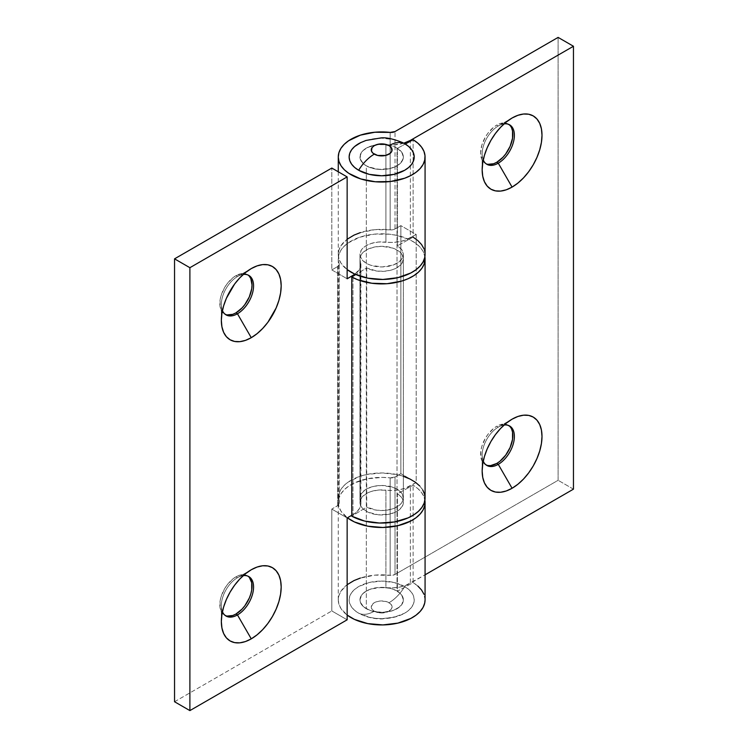 <?xml version="1.0" encoding="UTF-8"?>
<svg xmlns="http://www.w3.org/2000/svg" width="748" height="748" viewBox="0 0 748 748"><rect width="100%" height="100%" fill="white"/><g stroke="black" fill="none" stroke-linecap="round" stroke-linejoin="round"><path stroke-width="0.56" stroke-dasharray="3.74 2.81" d="M504.087 425.042A22.786 13.155 120 0 0 498.271 427.145L512.081 419.179L498.271 427.145A22.786 13.155 -60 0 1 504.087 425.042M504.087 123.878A22.786 13.155 120 0 0 498.271 125.982L512.081 118.006L498.271 125.982A22.786 13.155 -60 0 1 504.087 123.878M508.874 124.448A22.786 13.155 120 0 0 508.126 123.962A22.786 13.155 120 0 0 496.737 125.094L498.271 125.982L496.737 125.094L499.879 123.635L505.685 123.065L510.136 125.627L511.623 127.983M508.874 425.621A22.786 13.155 120 0 0 508.126 425.135A22.786 13.155 120 0 0 496.737 426.267L498.271 427.145L496.737 426.267L499.879 424.808L505.685 424.228L510.136 426.799L511.623 429.156M425.07 254.414A43.393 25.058 0 0 0 413.111 237.153L413.111 139.717L413.111 237.153L397.394 245.783L397.394 148.347L405.257 144.027L397.394 148.347A21.701 12.529 180 0 1 403.368 156.977A21.701 12.529 180 0 1 381.667 169.506A21.701 12.529 180 0 1 359.975 156.977A21.701 12.529 180 0 1 385.903 144.691L385.903 242.128A21.701 12.529 0 0 0 359.975 254.414A21.701 12.529 0 0 0 381.667 266.942A21.701 12.529 0 0 0 403.368 254.414A21.701 12.529 0 0 0 397.394 245.783L397.394 148.347L401.601 152.031L402.798 154.135L403.34 156.332L402.387 160.717L400.919 162.765L396.253 166.262L389.764 168.599L378.451 169.366L368.016 166.72L365.258 165.177L361.359 161.381L359.975 157.033L361.284 152.686L362.92 150.675L367.866 147.319L378.254 144.607L385.903 144.691L385.903 242.128A27.124 15.661 0 0 0 410.372 237.845L410.372 141.213L410.372 237.845L416.187 234.489L416.187 482.507L410.372 485.873A27.124 15.661 180 0 1 385.903 490.155L385.903 587.591A21.701 12.529 0 0 0 359.975 599.877A21.701 12.529 0 0 0 381.667 612.406A21.701 12.529 0 0 0 403.368 599.877A21.701 12.529 0 0 0 397.394 591.247L397.394 493.811L413.111 485.171A43.393 25.058 180 0 1 424.892 500.225M359.975 232.722L374.841 229.673L390.138 229.842L390.138 132.405L390.138 229.842A43.393 25.058 0 0 0 338.274 254.414A43.393 25.058 0 0 0 347.147 269.598L341.041 263.212L338.994 258.939L338.274 254.526L338.919 250.113L340.901 245.83L347.147 239.238M417.889 586.077L413.111 582.608L413.111 485.171L413.111 582.608L397.394 591.247L397.394 493.811A21.701 12.529 180 0 1 403.368 502.441A21.701 12.529 180 0 1 381.667 514.97A21.701 12.529 180 0 1 359.975 502.441A21.701 12.529 180 0 1 385.903 490.155L385.903 587.591A27.124 15.661 0 0 0 410.372 583.309L410.372 485.873L410.372 583.309L425.07 574.819L405.136 585.665L399.067 587.217L392.522 587.872L377.441 587.591L369.615 589.461L363.631 592.921L361.63 595.081L359.975 599.877A21.701 12.529 0 0 0 366.333 608.732A21.701 12.529 0 0 0 389.97 611.453A21.701 12.529 0 0 0 403.368 599.877A21.701 12.529 0 0 0 397.01 591.023L397.01 148.123A21.701 12.529 180 0 1 403.368 156.977A21.701 12.529 180 0 1 389.97 168.552A21.701 12.529 180 0 1 366.333 165.841L366.333 608.732L366.333 165.841A21.701 12.529 180 0 1 359.975 156.977A21.701 12.529 180 0 1 373.364 145.411A21.701 12.529 180 0 1 397.01 148.123L397.01 591.023A21.701 12.529 0 0 0 373.364 588.302A21.701 12.529 0 0 0 359.975 599.877L360.386 602.318L363.631 606.834L369.615 610.293L373.364 611.453L381.667 612.406L389.97 611.453L393.729 610.293L399.713 606.834L401.713 604.674L403.368 599.877L401.713 595.081L399.713 592.921L393.729 589.461L389.97 588.302L382.088 587.348L371.036 588.957L367.866 590.209L362.92 593.575L361.284 595.586L359.975 599.933L360.33 602.14L363.014 606.273L365.258 608.068L371.204 610.854L382.284 612.397L393.186 610.49L398.852 607.526L402.387 603.608L403.2 601.448L403.34 599.232L401.601 594.931L397.394 591.247L413.111 582.608A43.393 25.058 0 0 1 425.07 599.877M413.111 237.153L397.394 245.783L401.601 249.467L403.34 253.768L403.2 255.984L402.387 258.154L398.852 262.071L393.186 265.035L382.284 266.942L371.204 265.39L368.016 264.156L363.014 260.818L360.33 256.676L359.975 254.47L361.284 250.122L362.92 248.121L365.136 246.307L371.036 243.502L378.254 242.043L392.522 242.417L399.067 241.763L405.136 240.201L416.187 234.489L400.853 225.634L400.853 473.652L416.187 482.507L416.187 234.489L400.853 225.634L393.981 229.458L390.138 229.842A5.423 3.132 0 0 0 395.028 228.991L395.028 131.554L395.028 228.991L400.853 225.634L400.853 473.652L395.028 477.009A5.423 3.132 180 0 1 390.138 477.869L382.509 477.392L367.399 478.776L354.066 483.105L348.596 486.219L344.164 489.837L340.901 493.848L338.919 498.131L338.274 502.553L338.994 506.966L341.041 511.239L347.39 517.803A43.393 25.058 180 0 1 338.274 502.441A43.393 25.058 180 0 1 390.138 477.869L390.138 575.305A43.393 25.058 0 0 0 338.274 599.877A43.393 25.058 0 0 0 347.147 615.062L341.041 608.676L338.994 604.403L338.274 599.99L338.919 595.576L340.901 591.294L347.147 584.693M403.649 143.251A27.124 15.661 180 0 1 385.903 144.691L392.522 144.981L403.649 143.251M425.004 501.141L423.938 496.756L421.535 492.539L417.889 488.64L413.111 485.171L397.394 493.811L399.778 495.541L402.798 499.599L403.34 501.796L402.387 506.172L398.852 510.089L396.253 511.716L389.764 514.063L378.451 514.83L368.016 512.174L363.014 508.836L361.359 506.835L360.33 504.704L360.293 500.29L362.92 496.139L367.866 492.773L371.036 491.52L378.254 490.071L392.522 490.436L399.067 489.781L405.136 488.229L416.187 482.507L400.853 473.652L395.028 477.009L395.028 574.445L558.111 480.3L558.111 37.4L558.111 480.3L395.028 574.445L395.028 477.009L390.138 477.869L390.138 575.305A5.423 3.132 0 0 0 395.028 574.445L391.466 575.362L374.841 575.137L359.975 578.176M487.79 465.499L483.348 462.928L480.936 457.617L480.936 450.361L481.852 446.341L485.349 438.291L487.79 434.569L493.596 428.436L496.737 426.267A22.786 13.155 120 0 0 481.852 446.341A22.786 13.155 120 0 0 485.349 464.592A22.786 13.155 120 0 0 486.144 464.994M487.79 164.326L485.349 163.429L481.852 159.408L480.627 152.994L481.852 145.168L485.349 137.118L487.79 133.396L493.596 127.263L496.737 125.094A22.786 13.155 120 0 0 481.852 145.168A22.786 13.155 120 0 0 485.349 163.429A22.786 13.155 120 0 0 486.144 163.821M573.454 489.155L558.111 480.3L573.454 489.155M425.07 599.803L423.938 594.192M483.255 461.142A22.786 13.155 -60 0 1 498.271 427.145L498.271 427.145A22.786 13.155 120 0 0 482.161 455.055A22.786 13.155 120 0 0 483.255 461.142M483.255 159.969A22.786 13.155 -60 0 1 498.271 125.982L498.271 125.982A22.786 13.155 120 0 0 482.161 153.882A22.786 13.155 120 0 0 483.255 159.969M423.938 248.729L425.07 254.339M226.971 314.908L222.521 312.346L220.118 307.026L220.118 299.77L221.034 295.75L224.531 287.7L226.971 283.978L232.778 277.845L235.919 275.675L237.453 276.564L251.263 268.588L237.453 276.564A22.786 13.155 120 0 0 221.343 304.464A22.786 13.155 120 0 0 222.427 310.551A22.786 13.155 -60 0 1 237.453 276.564L235.919 275.675A22.786 13.155 120 0 0 221.034 295.75A22.786 13.155 120 0 0 224.531 314.01A22.786 13.155 120 0 0 225.326 314.403M226.971 616.081L222.521 613.519L220.118 608.199L220.118 600.943L221.034 596.923L224.531 588.872L226.971 585.151L232.778 579.017L235.919 576.848L237.453 577.727L251.263 569.761L237.453 577.727A22.786 13.155 120 0 0 221.343 605.637A22.786 13.155 120 0 0 222.427 611.724A22.786 13.155 -60 0 1 237.453 577.727L235.919 576.848A22.786 13.155 120 0 0 221.034 596.923A22.786 13.155 120 0 0 224.531 615.174A22.786 13.155 120 0 0 225.326 615.576M339.115 263.735A43.393 25.058 180 0 1 338.274 258.845A43.393 25.058 180 0 1 379.75 233.815A43.393 25.058 180 0 1 424.892 256.629L422.779 250.814L419.684 246.765L415.402 243.081L410.063 239.893L396.908 235.386L389.512 234.208L374.215 234.161L359.844 237.191L348.185 242.913L343.846 246.569L340.686 250.608L338.816 254.909L338.283 259.332L339.115 263.735A5.423 3.132 180 0 1 339.218 264.343A5.423 3.132 180 0 1 337.629 266.559L331.813 269.916L331.813 168.057L331.813 269.916L347.147 278.78L331.813 269.916L337.629 266.559L337.629 505.723L337.629 266.559L339.209 264.502L339.115 502.899L339.115 263.735M425.07 498.009A43.393 25.058 0 0 0 381.667 472.96A43.393 25.058 0 0 0 338.274 498.009A43.393 25.058 0 0 0 339.115 502.899L338.283 498.495L338.816 494.073L340.686 489.772L343.846 485.733L348.185 482.077L359.844 476.354L366.801 474.475L381.863 472.96L396.908 474.55L403.827 476.467M366.716 267.924L366.716 507.088L351.766 516.167L366.716 507.088A21.701 12.529 0 0 0 390.222 509.519A21.701 12.529 0 0 0 403.368 498.009A21.701 12.529 0 0 0 381.667 485.48A21.701 12.529 0 0 0 359.975 498.009A21.701 12.529 0 0 0 360.386 500.459L360.386 261.295A21.701 12.529 180 0 1 359.975 258.845A21.701 12.529 180 0 1 381.667 246.316A21.701 12.529 180 0 1 403.368 258.845A21.701 12.529 180 0 1 390.222 270.355A21.701 12.529 180 0 1 366.716 267.924L366.716 507.088L376.749 510.211L384.388 510.435L391.681 509.126L394.925 507.929L400.058 504.657L401.798 502.684L403.359 498.364L402.228 493.998L398.534 490.127L392.747 487.238L381.77 485.48L374.234 486.247L367.623 488.463L364.931 490.043L361.181 493.895L359.975 498.252L360.386 261.295A27.124 15.661 180 0 1 360.91 264.343A27.124 15.661 180 0 1 354.935 274.151L359.741 268.887L360.882 265.11L359.975 259.089L361.181 254.731L362.761 252.702L367.623 249.299L374.234 247.083L381.77 246.316L392.747 248.074L398.534 250.963L400.676 252.805L402.228 254.834L403.359 259.201L401.798 263.52L400.058 265.493L394.925 268.766L391.681 269.963L384.388 271.272L376.749 271.047L366.716 267.924L355.814 274.535L366.716 267.924M352.972 514.587A27.124 15.661 0 0 0 360.91 503.507A27.124 15.661 0 0 0 360.386 500.459L360.882 504.283L359.741 508.051L357.058 511.557L352.972 514.587L352.972 276.264L352.972 514.587L351.766 515.279L352.972 514.587M174.546 701.746L331.813 610.948L331.813 509.079L337.629 505.723A5.423 3.132 -0 0 0 339.218 503.507A5.423 3.132 -0 0 0 339.115 502.899L338.442 505.124L331.813 509.079L347.147 517.943L331.813 509.079L331.813 610.948L347.147 619.812L331.813 610.948L174.546 701.746M248.056 576.203A22.786 13.155 120 0 0 247.308 575.717A22.786 13.155 120 0 0 235.919 576.848L239.061 575.39L244.867 574.81L249.318 577.381M248.056 275.04A22.786 13.155 120 0 0 247.308 274.544A22.786 13.155 120 0 0 235.919 275.675L242.081 273.534L247.308 274.544L249.318 276.208M237.453 276.564A22.786 13.155 -60 0 1 243.268 274.46A22.786 13.155 120 0 0 237.453 276.564L251.263 268.588M237.453 577.727A22.786 13.155 -60 0 1 243.268 575.633A22.786 13.155 120 0 0 237.453 577.727L251.263 569.761M419.684 485.929L422.779 489.987M358.657 613.164A32.547 18.794 180 0 1 358.657 586.591A32.547 18.794 180 0 1 404.687 586.591A32.547 18.794 -60 0 1 389.035 602.71A10.416 6.012 0 0 0 374.299 602.71A10.416 6.012 0 0 0 374.299 611.219L372.046 609.265L371.251 606.965L373.009 603.617L375.879 601.962L379.638 601.065L385.659 601.411L390.334 603.617L391.887 605.787L391.298 609.265L387.464 611.967L379.638 612.864L374.299 611.219A32.547 18.794 -60 0 1 358.657 613.164L354.608 610.321L351.607 607.067L349.746 603.543L349.129 599.877L349.746 596.212L351.607 592.687L354.608 589.443L358.657 586.591L369.213 582.514L381.667 581.084L394.131 582.514L404.687 586.591L408.735 589.443L411.737 592.687L413.588 596.212L414.214 599.877L413.588 603.543L411.737 607.067L408.735 610.321L404.687 613.164L394.131 617.24L381.667 618.671L375.318 618.306L369.213 617.24L358.657 613.164A32.547 18.794 120 0 0 374.299 611.219A10.416 6.012 0 0 0 389.035 611.219A10.416 6.012 0 0 0 389.035 602.71A32.547 18.794 120 0 0 404.687 586.591A32.547 18.794 180 0 1 403.153 613.996A32.547 18.794 180 0 1 361.677 614.706M402.461 142.522L394.131 139.624L381.667 138.193L369.213 139.624L360.882 142.522M397.01 148.123L401.713 152.19L403.368 156.977L402.948 159.427L399.713 163.943L393.729 167.393L389.97 168.552L381.667 169.506L373.364 168.552L366.333 165.841L363.631 163.943L360.386 159.427L360.386 154.537L361.63 152.19L363.631 150.021L369.615 146.561L377.441 144.691L385.903 144.691L393.729 146.561L397.01 148.123M401.667 142.157A32.547 18.794 0 0 0 360.19 142.868M508.126 123.962L509.669 124.851M508.126 425.135L509.669 426.023M338.274 171.788L338.274 254.414M338.274 599.877L338.274 502.441M359.975 254.414L359.975 502.441M403.368 254.414L403.368 502.441M485.349 464.592L486.883 465.48M485.349 163.429L486.883 164.308M498.271 125.982L512.081 118.006M482.161 153.882L482.161 169.824M498.271 427.145L512.081 419.179M482.161 455.055L482.161 470.997M221.343 304.464L221.343 320.406M221.343 605.637L221.343 621.579M224.531 615.174L226.064 616.062M224.531 314.01L226.064 314.889M338.274 258.845L338.274 498.009M403.368 498.009L403.368 258.845M359.975 498.009L359.975 258.845M360.91 264.343L360.91 503.507M339.218 503.507L339.218 264.343M247.308 274.544L248.841 275.432M247.308 575.717L248.841 576.605M402.723 614.211L397.244 616.455L382.237 618.951C374.542 619.017 367.333 617.437 360.62 614.211"/><path stroke-width="1.12" d="M511.623 429.156L512.539 432.11L512.539 439.375L510.136 447.463L505.685 455.167L499.879 461.292L496.737 463.47L498.271 464.349L512.081 488.266A42.309 24.432 -60 0 1 482.161 470.997A42.309 24.432 -60 0 1 512.081 419.179L517.915 416.468L523.535 415.196L528.705 415.402L533.24 417.085L536.952 420.17L539.719 424.546L541.421 430.044L542.001 436.449L541.421 443.517L539.719 450.988L536.952 458.552L533.24 465.939L528.705 472.848L523.535 479.029L517.915 484.236L512.081 488.266L506.246 490.978L500.636 492.249L495.457 492.044L490.922 490.361L487.21 487.275L484.442 482.899L482.74 477.402L482.161 470.997L482.74 463.928L484.442 456.458L487.21 448.894L490.922 441.507L495.457 434.597L500.636 428.417L506.246 423.209L512.081 419.179A42.309 24.432 -60 0 1 542.001 436.449A42.309 24.432 -60 0 1 512.081 488.266L498.271 464.349A22.786 13.155 120 0 0 514.11 440.02A22.786 13.155 120 0 0 504.087 425.042A22.786 13.155 -60 0 1 509.669 426.023A22.786 13.155 -60 0 1 513.156 444.275A22.786 13.155 -60 0 1 498.271 464.349L496.737 463.47A22.786 13.155 120 0 0 511.408 444.088A22.786 13.155 120 0 0 508.874 425.621M511.623 127.983L512.539 130.947L512.539 138.202L510.136 146.299L505.685 153.994L502.899 157.323L496.737 162.297L498.271 163.186L512.081 187.103A42.309 24.432 -60 0 1 482.161 169.824A42.309 24.432 -60 0 1 512.081 118.006L517.915 115.304L523.535 114.023L528.705 114.229L533.24 115.912L536.952 118.997L539.719 123.373L541.421 128.871L542.001 135.276L541.421 142.354L539.719 149.815L536.952 157.379L533.24 164.766L528.705 171.685L523.535 177.856L517.915 183.064L512.081 187.103L506.246 189.805L500.636 191.077L495.457 190.871L490.922 189.197L487.21 186.102L484.442 181.727L482.74 176.229L482.161 169.824L482.74 162.755L484.442 155.294L487.21 147.721L490.922 140.334L495.457 133.424L500.636 127.244L506.246 122.036L512.081 118.006A42.309 24.432 -60 0 1 542.001 135.276A42.309 24.432 -60 0 1 512.081 187.103L498.271 163.186A22.786 13.155 120 0 0 514.11 138.857A22.786 13.155 120 0 0 504.087 123.878A22.786 13.155 -60 0 1 509.669 124.851A22.786 13.155 -60 0 1 513.156 143.102A22.786 13.155 -60 0 1 498.271 163.186L496.737 162.297A22.786 13.155 120 0 0 511.408 142.924A22.786 13.155 120 0 0 508.874 124.448M413.111 139.717A43.393 25.058 180 0 1 425.07 156.977A43.393 25.058 180 0 1 381.667 182.035A43.393 25.058 180 0 1 338.274 156.977A43.393 25.058 180 0 1 390.138 132.405L374.841 132.237L360.405 135.145L348.596 140.764L344.164 144.383L340.901 148.394L338.919 152.676L338.274 157.089L338.994 161.503L341.041 165.776L344.361 169.777L348.849 173.368L360.742 178.931L375.225 181.755L390.512 181.512L404.705 178.211L410.83 175.537L416.038 172.283L420.17 168.543L423.097 164.448L424.724 160.119L425.004 155.687L423.938 151.292L421.535 147.085L417.889 143.186L413.111 139.717L405.257 144.027L413.111 139.717M425.07 254.339L424.724 257.555L423.097 261.884L420.17 265.979L416.038 269.719L410.83 272.973L397.861 277.658L382.892 279.462L367.764 278.153L354.365 273.89L347.147 269.598A43.393 25.058 0 0 0 395.552 278.153A43.393 25.058 0 0 0 425.07 254.414L425.07 156.977M425.07 599.803L424.724 603.01L423.097 607.339L420.17 611.443L416.038 615.174L410.83 618.437L397.861 623.121L382.892 624.917L367.764 623.608L354.365 619.353L347.147 615.062A43.393 25.058 0 0 0 395.552 623.617A43.393 25.058 0 0 0 425.07 599.877L425.07 502.441A43.393 25.058 180 0 1 395.739 526.143A43.393 25.058 180 0 1 347.39 517.803L354.365 521.917L367.764 526.171L382.892 527.48L397.861 525.685L410.83 521.001L416.038 517.738L420.17 514.007L423.097 509.902L424.724 505.573L424.892 500.225A43.393 25.058 180 0 1 425.07 502.441M410.372 140.409A27.124 15.661 180 0 1 403.649 143.251L410.372 140.409L410.372 141.213L410.372 140.409L573.454 46.254L410.372 140.409M425.07 574.819L573.454 489.155L573.454 46.254L573.454 489.155L425.07 574.819M558.111 37.4L395.028 131.554A5.423 3.132 180 0 1 390.138 132.405L395.028 131.554L558.111 37.4L573.454 46.254L558.111 37.4M486.144 464.994A22.786 13.155 120 0 0 496.737 463.47L490.576 465.611L487.79 465.499M486.144 163.821A22.786 13.155 120 0 0 496.737 162.297L493.596 163.756L487.79 164.326M360.405 578.036L354.066 580.542L347.147 584.693M423.938 594.192L421.535 589.985L417.889 586.077M498.271 464.349A22.786 13.155 -60 0 1 486.883 465.48A22.786 13.155 -60 0 1 483.255 461.142A22.786 13.155 120 0 0 498.271 464.349M498.271 163.186A22.786 13.155 -60 0 1 486.883 164.308A22.786 13.155 -60 0 1 483.255 159.969A22.786 13.155 120 0 0 498.271 163.186M413.111 237.153L417.889 240.622L421.535 244.521L423.938 248.729M347.147 239.238L354.066 235.087L360.405 232.581M222.427 310.551A22.786 13.155 120 0 0 237.453 313.767L251.263 337.685A42.309 24.432 -60 0 1 221.343 320.406A42.309 24.432 -60 0 1 251.263 268.588L257.097 265.886L262.707 264.605L267.887 264.811L272.412 266.494L276.134 269.579L278.901 273.955L280.603 279.453L281.183 285.867L280.603 292.936L278.901 300.397L276.134 307.97L267.887 322.266L262.707 328.437L257.097 333.645L251.263 337.685L245.428 340.387L239.809 341.658L234.638 341.453L230.103 339.779L226.382 336.694L223.624 332.318L221.922 326.82L221.343 320.406L221.922 313.337L223.624 305.876L226.382 298.302L234.638 284.006L239.809 277.826L245.428 272.627L251.263 268.588A42.309 24.432 -60 0 1 281.183 285.867A42.309 24.432 -60 0 1 251.263 337.685L237.453 313.767A22.786 13.155 -60 0 1 226.064 314.889A22.786 13.155 -60 0 1 222.427 310.551M222.427 611.724A22.786 13.155 120 0 0 237.453 614.931L251.263 638.848A42.309 24.432 -60 0 1 221.343 621.579A42.309 24.432 -60 0 1 251.263 569.761L257.097 567.049L262.707 565.778L267.887 565.984L272.412 567.667L276.134 570.752L278.901 575.128L280.603 580.626L281.183 587.03L280.603 594.108L278.901 601.57L276.134 609.134L272.412 616.52L267.887 623.43L262.707 629.61L257.097 634.818L251.263 638.848L245.428 641.56L239.809 642.831L234.638 642.625L230.103 640.942L226.382 637.857L223.624 633.481L221.922 627.983L221.343 621.579L221.922 614.51L223.624 607.039L226.382 599.475L230.103 592.089L234.638 585.179L239.809 578.999L245.428 573.791L251.263 569.761A42.309 24.432 -60 0 1 281.183 587.03A42.309 24.432 -60 0 1 251.263 638.848L237.453 614.931A22.786 13.155 -60 0 1 226.064 616.062A22.786 13.155 -60 0 1 222.427 611.724M225.326 615.576A22.786 13.155 120 0 0 235.919 614.052L237.453 614.931L235.919 614.052L232.778 615.51L226.971 616.081M225.326 314.403A22.786 13.155 120 0 0 235.919 312.879L237.453 313.767L235.919 312.879L232.778 314.338L226.971 314.908M422.779 489.987L424.584 494.288L425.051 498.71L424.153 503.114L421.928 507.359L418.45 511.314L413.812 514.848L408.174 517.85L394.598 521.926L379.423 523.03L364.528 521.029L351.766 516.167L351.766 277.003L351.766 516.167A43.393 25.058 0 0 0 398.778 521.038A43.393 25.058 0 0 0 425.07 498.009L425.07 258.845A43.393 25.058 180 0 1 398.778 281.874A43.393 25.058 180 0 1 351.766 277.003L355.814 274.535L351.766 277.003L357.768 279.761L371.821 283.249L387.099 283.707L401.704 281.07L408.174 278.686L413.812 275.675L418.45 272.15L421.928 268.195L424.153 263.951L424.892 256.629A43.393 25.058 180 0 1 425.07 258.845M354.935 274.151A27.124 15.661 180 0 1 352.972 275.414L352.972 276.264L352.972 275.414L347.147 278.78L347.147 176.911L189.889 267.7L189.889 710.6L347.147 619.812L347.147 517.943L351.766 515.279L347.147 517.943L347.147 619.812L189.889 710.6L174.546 701.746L189.889 710.6L189.889 267.7L174.546 258.845L174.546 701.746L174.546 258.845L331.813 168.057L174.546 258.845L189.889 267.7L347.147 176.911L347.147 278.78L354.935 274.151M249.318 577.381L251.721 582.692L251.721 589.957L250.804 593.977L249.318 598.045L244.867 605.749L242.081 609.078L235.919 614.052A22.786 13.155 120 0 0 250.589 594.669A22.786 13.155 120 0 0 248.056 576.203M249.318 276.208L250.804 278.565L252.029 284.979L251.721 288.784L249.318 296.881L244.867 304.576L242.081 307.905L235.919 312.879A22.786 13.155 120 0 0 250.589 293.506A22.786 13.155 120 0 0 248.056 275.04M331.813 168.057L347.147 176.911L331.813 168.057M243.268 274.46A22.786 13.155 -60 0 1 248.841 275.432A22.786 13.155 -60 0 1 252.338 293.693A22.786 13.155 -60 0 1 237.453 313.767A22.786 13.155 120 0 0 253.291 289.439A22.786 13.155 120 0 0 243.268 274.46M243.268 575.633A22.786 13.155 -60 0 1 248.841 576.605A22.786 13.155 -60 0 1 252.338 594.856A22.786 13.155 -60 0 1 237.453 614.931A22.786 13.155 120 0 0 253.291 590.611A22.786 13.155 120 0 0 243.268 575.633M403.368 476.317L410.063 479.066L415.402 482.245L419.684 485.929M360.882 142.522L354.608 146.543L351.607 149.787L349.746 153.312L349.129 156.977L349.746 160.642L351.607 164.167L354.608 167.421L358.657 170.263A32.547 18.794 -60 0 1 374.299 154.144A10.416 6.012 180 0 1 374.299 145.645A10.416 6.012 180 0 1 389.035 145.645A10.416 6.012 180 0 1 389.035 154.144A10.416 6.012 180 0 1 374.299 154.144A32.547 18.794 120 0 0 358.657 170.263A32.547 18.794 0 0 0 404.687 170.263A32.547 18.794 0 0 0 404.687 143.691A32.547 18.794 120 0 0 389.035 145.645L383.705 143.99L377.684 144.336L374.299 145.645L372.046 147.59L371.457 151.068L373.009 153.237L377.684 155.453L385.659 155.453L390.334 153.237L391.887 151.068L391.298 147.59L389.035 145.645A32.547 18.794 -60 0 1 404.687 143.691L402.461 142.522M360.19 142.868A32.547 18.794 0 0 0 358.657 170.263L369.213 174.34L381.667 175.771L394.131 174.34L404.687 170.263L408.735 167.421L411.737 164.167L413.588 160.642L414.214 156.977L413.588 153.312L411.737 149.787L408.735 146.543L404.687 143.691M338.274 156.987L338.274 171.788M402.723 142.653C393.495 138.913 386.239 137.333 380.956 137.912L365.987 140.446L360.62 142.653"/></g></svg>
